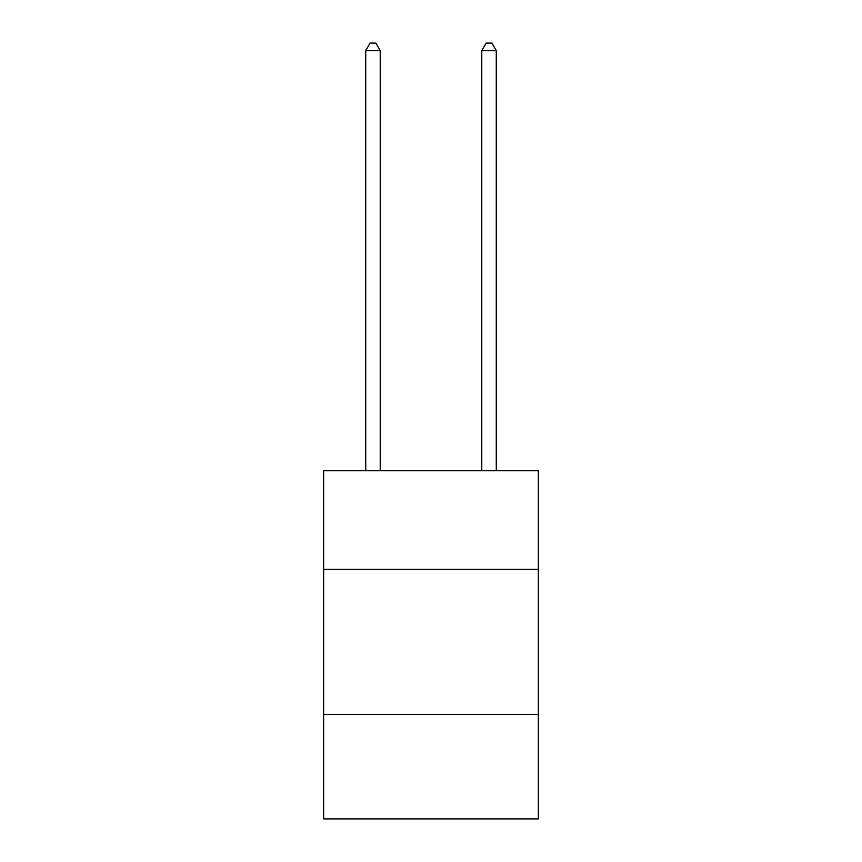<?xml version="1.0" encoding="UTF-8"?>
<svg xmlns="http://www.w3.org/2000/svg" width="862" height="862" viewBox="0 0 862 862"><rect width="100%" height="100%" fill="white"/><g stroke="black" fill="none" stroke-linecap="round" stroke-linejoin="round"><path stroke-width="1.29" d="M538.351 569.394L538.351 470.749L323.649 470.749L323.649 569.394L538.351 569.394L538.351 818.9L323.649 818.9L323.649 569.394M538.351 714.458L323.649 714.458M380.228 470.749L380.228 50.642L365.725 50.642L365.725 470.749M365.725 50.642L370.078 43.1L375.875 43.1L380.228 50.642M496.275 470.749L496.275 50.642L481.772 50.642L481.772 470.749M481.772 50.642L486.125 43.1L491.922 43.1L496.275 50.642"/></g></svg>
